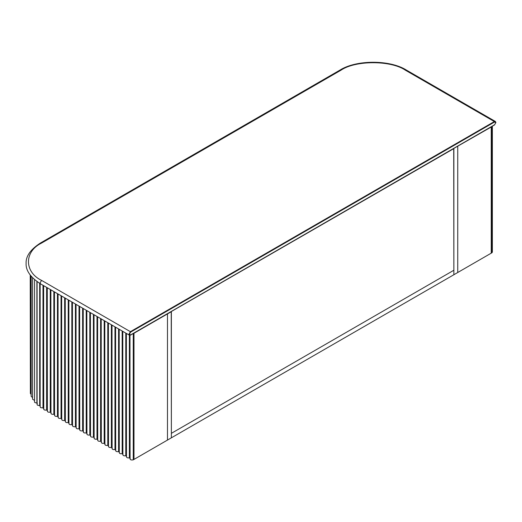 <?xml version="1.0" encoding="UTF-8"?>
<svg xmlns="http://www.w3.org/2000/svg" width="522" height="522" viewBox="0 0 522 522"><rect width="100%" height="100%" fill="white"/><g stroke="black" fill="none" stroke-linecap="round" stroke-linejoin="round"><path stroke-width="0.78" d="M133.978 459.419L133.267 459.843L133.267 333.688L133.978 333.258L133.978 459.419L133.978 333.258L167.484 313.911L167.484 440.072L133.978 459.419M130.174 458.342C129.906 459.732 130.937 460.234 133.267 459.843M130.076 458.003L129.945 335.268M126.578 456.261C126.233 457.533 127.159 458.068 129.365 457.872L129.945 457.931M126.474 455.928L126.35 333.408M122.983 454.186C122.637 455.458 123.564 455.993 125.769 455.791L126.35 455.856M122.879 453.853L122.755 331.326M119.388 452.111C119.042 453.383 119.969 453.918 122.174 453.716L122.755 453.775M119.284 451.778L119.16 329.252M115.793 450.036C115.447 451.308 116.373 451.843 118.579 451.641L119.16 451.7M115.688 449.696L115.564 327.177M112.197 447.961C111.852 449.233 112.778 449.768 114.977 449.566L115.564 449.625M112.093 447.622L111.969 325.102M108.602 445.886C108.256 447.152 109.183 447.687 111.382 447.491L111.969 447.55M108.498 445.547L108.374 323.027M105.007 443.804C104.661 445.077 105.588 445.612 107.786 445.416L108.374 445.475M104.902 443.472L104.772 320.952M101.412 441.729C101.066 443.002 101.992 443.537 104.191 443.341L104.772 443.4M101.307 441.397L101.177 318.87M97.816 439.654C97.47 440.927 98.397 441.462 100.596 441.26L101.177 441.318M97.712 439.322L97.581 316.795M94.221 437.58C93.869 438.852 94.802 439.387 97.001 439.185L97.581 439.243M94.117 437.24L93.986 314.72M90.619 435.505C90.273 436.777 91.206 437.312 93.405 437.11L93.986 437.168M90.521 435.165L90.391 312.645M87.024 433.43C86.678 434.695 87.611 435.237 89.81 435.035L90.391 435.094M86.926 433.09L86.796 310.57M83.429 431.348C83.083 432.621 84.009 433.156 86.215 432.96L86.796 433.019M83.331 431.015L83.2 308.495M79.833 429.273C79.488 430.546 80.414 431.081 82.62 430.885L83.2 430.944M79.736 428.94L79.605 306.414M76.238 427.198C75.892 428.471 76.819 429.006 79.024 428.803L79.605 428.862M76.134 426.865L76.01 304.339M72.643 425.123C72.297 426.396 73.224 426.931 75.429 426.728L76.01 426.787M72.538 424.784L72.414 302.264M69.048 423.048C68.702 424.321 69.628 424.856 71.834 424.654L72.414 424.712M68.943 422.709L68.819 300.189M65.452 420.973C65.106 422.239 66.033 422.781 68.238 422.579L68.819 422.637M65.348 420.634L65.224 298.114M61.857 418.898C61.511 420.164 62.438 420.699 64.637 420.504L65.224 420.562M61.753 418.559L61.629 296.039M58.262 416.817C57.916 418.089 58.842 418.624 61.041 418.429L61.629 418.487M58.157 416.484L58.027 293.958M54.666 414.742C54.321 416.014 55.247 416.549 57.446 416.347L58.027 416.412M54.562 414.409L54.432 291.883M51.071 412.667C50.725 413.939 51.652 414.475 53.851 414.272L54.432 414.331M50.967 412.334L50.836 289.808M47.476 410.592C47.13 411.865 48.057 412.4 50.256 412.197L50.836 412.256M47.371 410.253L47.195 287.707M43.835 408.485C43.483 409.757 44.409 410.292 46.615 410.096L47.195 410.155M43.737 408.152L43.548 285.599M40.148 283.635L40.148 406.84L40.644 407.623L43.548 408.041M37.082 281.639L37.082 404.491L37.427 405.157L40.22 405.77M34.537 279.648L34.537 401.94L34.759 402.475L37.395 403.284M32.553 277.782L32.553 399.226L34.537 400.433M31.163 276.249L31.163 396.4L32.553 397.536M30.387 275.277L30.387 393.49L31.163 394.43M30.23 275.074L30.387 391.004M133.267 333.688L132.666 333.852M453.859 274.735L453.716 148.496L457.598 146.251L491.992 126.578L491.992 252.739L491.248 253.15L491.248 126.99L491.248 253.15L457.742 272.497L457.742 146.336L457.742 272.497L171.366 437.827L171.366 311.673L167.484 313.911L167.484 440.072L171.366 437.827L171.366 433.345L453.859 270.252L453.859 148.581L171.229 311.588L171.366 433.345L453.859 270.252L453.859 274.735M492.331 126.083L491.992 126.578M491.992 252.739L492.357 252.048L492.357 126.187M494.588 124.784L130.644 334.902L129.423 334.204L130.644 332.103L494.588 121.978L495.802 122.683L494.588 124.784M41.538 280.379L130.396 331.679L494.341 121.561L405.483 70.255C390.945 60.2 355.43 60.2 340.899 70.255L41.538 243.089C24.116 251.48 24.116 271.988 41.538 280.379L40.077 282.898L40.507 283.844L129.365 335.15L128.941 334.204L130.396 331.679L130.644 332.103M130.396 335.046L129.365 335.15L129.365 457.872M40.507 283.844C30.557 277.423 25.754 270.618 26.1 263.414C25.754 256.217 30.557 249.405 40.507 242.991L41.538 243.089M340.899 70.255L339.868 70.15L40.507 242.991M405.483 70.255L406.514 70.15C390.084 59.639 356.298 59.639 339.868 70.15M494.588 121.978L494.341 121.561L495.371 121.456L495.802 122.402M125.769 455.791L125.769 333.069M122.174 453.716L122.174 330.994M118.579 451.641L118.579 328.919M114.977 449.566L114.977 326.844M111.382 447.491L111.382 324.762M107.786 445.416L107.786 322.687M104.191 443.341L104.191 320.612M100.596 441.26L100.596 318.537M97.001 439.185L97.001 316.462M93.405 437.11L93.405 314.388M89.81 435.035L89.81 312.306M86.215 432.96L86.215 310.231M82.62 430.885L82.62 308.156M79.024 428.803L79.024 306.081M75.429 426.728L75.429 304.006M71.834 424.654L71.834 301.931M68.238 422.579L68.238 299.85M64.637 420.504L64.637 297.775M61.041 418.429L61.041 295.7M57.446 416.347L57.446 293.625M53.851 414.272L53.851 291.55M50.256 412.197L50.256 289.475M46.615 410.096L46.615 287.368M42.993 407.969L42.993 285.28M39.679 405.659L39.679 283.355M36.886 403.141L36.886 281.502M406.514 70.15L495.371 121.456L495.9 122.54L494.517 124.941L130.572 335.065L129.365 335.15M129.978 458.851L129.978 335.268M126.383 456.776L126.383 333.428M122.787 454.701L122.787 331.346M119.192 452.62L119.192 329.271M115.597 450.545L115.597 327.196M112.002 448.47L112.002 325.121M108.406 446.395L108.406 323.046M104.811 444.32L104.811 320.971M101.216 442.245L101.216 318.89M97.621 440.163L97.621 316.815M94.019 438.088L94.019 314.74M90.423 436.014L90.423 312.665M86.828 433.939L86.828 310.59M83.233 431.864L83.233 308.515M79.638 429.789L79.638 306.434M76.042 427.707L76.042 304.359M72.447 425.632L72.447 302.284M68.852 423.557L68.852 300.209M65.257 421.482L65.257 298.134M61.661 419.407L61.661 296.059M58.066 417.332L58.066 293.984M54.471 415.251L54.471 291.902M50.875 413.176L50.875 289.827M47.28 411.101L47.28 287.752M43.633 409L43.633 285.651"/></g></svg>
